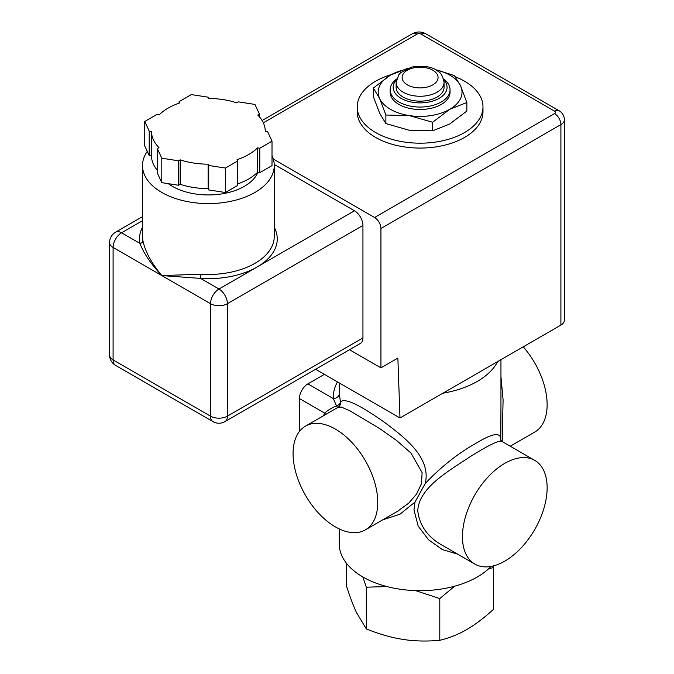 <?xml version="1.0" encoding="UTF-8"?>
<svg xmlns="http://www.w3.org/2000/svg" width="674" height="674" viewBox="0 0 674 674"><rect width="100%" height="100%" fill="white"/><g stroke="black" fill="none" stroke-linecap="round" stroke-linejoin="round"><path stroke-width="1.01" d="M455.329 76.802A62.876 36.303 180 0 1 482.98 106.88A62.876 36.303 180 0 1 464.563 132.551A62.876 36.303 180 0 1 396.042 140.419A62.876 36.303 180 0 1 357.22 106.88A62.876 36.303 180 0 1 391.341 74.595M482.98 106.88L482.98 111.766A62.876 36.303 180 0 1 464.563 137.437A62.876 36.303 180 0 1 396.042 145.306A62.876 36.303 180 0 1 357.22 111.766L357.22 106.88M404.83 69.666A41.923 24.205 0 0 0 390.457 75.092A41.923 24.205 0 0 0 379.614 98.471A41.923 24.205 0 0 0 409.253 115.583A41.923 24.205 0 0 0 449.743 109.323A41.923 24.205 0 0 0 460.595 85.943A41.923 24.205 0 0 0 435.379 69.666M396.641 79.026A29.942 17.288 0 0 0 390.162 89.76L390.162 92.212A29.942 17.288 0 0 0 408.646 108.177A29.942 17.288 0 0 0 441.276 104.428A29.942 17.288 0 0 0 450.047 92.212L450.047 89.76A29.942 17.288 0 0 0 443.568 79.026M435.269 69.607L454.327 75.505L460.595 85.943L466.855 102.499L449.743 109.323L432.632 122.255L409.253 115.583L385.873 115.027L379.614 98.471L373.345 88.033L390.457 75.092L407.905 68.243M373.345 88.033L373.345 96.584L379.614 113.139L385.873 123.578L409.253 130.25L432.632 130.815L449.743 123.991L466.855 111.05L466.855 102.499M385.873 123.578L385.873 115.027M432.632 130.815L432.632 122.255M208.123 164.17L208.729 165.475L208.729 189.925L208.123 188.619L208.123 164.17A56.894 32.849 180 0 1 180.152 159.839L178.492 160.8L161.794 158.213L157.32 148.575L158.98 147.614A56.894 32.849 180 0 1 151.49 131.472L151.49 155.921L149.224 155.568L149.224 131.118L151.49 131.472M208.729 165.475L225.428 168.062L237.652 161.002L237.046 159.696A56.894 32.849 180 0 0 257.519 147.876L259.785 148.221L272.01 141.169L267.527 131.523L265.27 131.177A56.894 32.849 180 0 0 257.771 115.027L259.431 114.075L254.957 104.428L238.259 101.85L236.599 102.802A56.894 32.849 180 0 0 208.628 98.48L208.022 97.174L191.323 94.587L179.107 101.648L179.714 102.954A56.894 32.849 180 0 0 159.233 114.774L156.975 114.42L144.75 121.48L149.224 131.118M144.75 121.48L144.75 145.929L149.224 155.568M179.107 101.648L179.107 103.156M259.431 114.075L259.431 116.829M257.519 147.876L257.519 172.325L259.785 172.67L272.01 165.619L272.01 141.169M259.785 148.221L259.785 172.67M237.652 161.002L237.652 185.451L225.428 192.511L208.729 189.925M225.428 168.062L225.428 192.511M180.152 159.839L180.152 184.288A56.894 32.849 180 0 0 208.123 188.619M257.519 172.325A56.894 32.849 180 0 1 237.652 183.935M157.32 170.261A56.894 32.849 180 0 1 151.49 155.921M178.492 160.8L178.492 185.249L180.152 184.288M157.32 148.575L157.32 173.024L161.794 182.662L178.492 185.249M161.794 158.213L161.794 182.662M257.889 172.375A50.904 29.386 180 0 1 219.235 194.264A50.904 29.386 180 0 1 168.298 183.673M272.01 155.711A65.875 38.03 180 0 1 274.251 165.551L274.251 236.448A65.875 38.03 180 0 1 200.919 274.234L200.582 278.404A68.866 39.758 0 0 0 257.072 267.014A68.866 39.758 0 0 0 274.251 227.298M142.5 227.298A68.866 39.758 0 0 0 139.948 243.398A2.991 2.426 168.8 0 0 142.93 240.753A65.875 38.03 180 0 1 142.5 236.448L142.5 165.551A65.875 38.03 180 0 1 147.269 151.355M142.5 220.693L121.573 232.783L139.948 243.398C143.705 253.373 150.993 264.098 161.794 275.565C151.439 263.045 145.154 251.444 142.93 240.753M200.919 274.234L161.794 275.565L200.582 278.404L218.966 289.011A11.98 6.917 -60 0 0 210.49 303.679L210.49 416.144L113.097 359.916A11.98 6.917 120 0 0 115.583 365.392L212.976 421.629A11.98 6.917 -60 0 1 210.49 416.144A11.98 6.917 0 0 0 227.433 416.144L227.433 303.679A11.98 6.917 180 0 1 210.49 303.679L113.097 247.451A11.98 6.917 180 0 1 109.592 242.564L109.592 355.021A11.98 6.917 0 0 0 113.097 359.916L113.097 247.451A11.98 6.917 120 0 1 121.573 232.783A11.98 6.917 -120 0 0 115.583 232.193A11.98 11.98 0 0 0 109.592 242.564M274.225 164.448L354.465 210.777A11.98 6.917 60 0 1 362.941 225.453L362.941 337.91A11.98 6.917 60 0 1 360.455 343.395L224.948 421.629A11.98 6.917 -120 0 0 227.433 416.144L362.941 337.91M274.251 165.551A65.875 38.03 180 0 1 200.919 203.337A65.875 38.03 180 0 1 142.5 165.551M564.408 119.711A11.98 6.917 0 0 1 560.903 124.606L560.903 325.079A11.98 6.917 0 0 0 564.408 320.184L564.408 119.711C564.205 115.717 562.419 112.718 559.041 110.713A8.981 5.19 120 0 0 554.55 111.159A2.991 1.727 180 0 1 554.55 113.603L374.584 217.5A8.981 5.19 60 0 1 380.936 228.503L560.903 124.606A8.981 5.19 -120 0 0 554.55 113.603M560.903 325.079L399.985 417.981L315.626 369.276M273.265 159.013L374.584 217.5M349.503 349.713L380.936 367.861L380.936 228.503M399.985 417.981L397.871 358.079L380.936 367.861M396.152 82.43L396.152 87.317A23.952 13.834 0 0 0 410.938 100.097A23.952 13.834 0 0 0 437.038 97.098A23.952 13.834 0 0 0 444.056 87.317L444.056 82.43C442.911 76.44 440.981 72.817 438.269 71.57C433.011 66.785 424.098 65.294 411.536 67.097L400.55 72.767L398.722 74.856L396.152 82.43A23.952 13.834 0 0 0 410.938 95.203A23.952 13.834 0 0 0 437.038 92.212A23.952 13.834 0 0 0 444.056 82.43M390.162 89.76A29.942 17.288 0 0 0 408.646 105.734A29.942 17.288 0 0 0 441.276 101.985A29.942 17.288 0 0 0 450.047 89.76M443.787 79.894A26.952 15.561 180 0 1 439.162 98.32A26.952 15.561 180 0 1 403.979 99.786A26.952 15.561 180 0 1 396.422 79.894M346.63 563.481L346.63 586.515C350.109 597.24 353.395 605.909 356.47 612.531L366.319 628.935C379.319 634.167 391.56 637.655 403.052 639.424C414.544 641.21 426.785 641.505 439.793 640.3C449.305 638.025 458.269 634.453 466.686 629.575C475.094 624.739 484.058 617.957 493.579 609.245L493.579 567.516L488.524 568.873M493.073 565.983L493.579 567.516M454.638 586.212L439.793 598.571L415.572 590.609M386.893 586.565L366.319 587.197L362.823 576.944M439.793 640.3L439.793 598.571M366.319 628.935L366.319 587.197M324.405 374.34L307.892 383.877A11.98 6.917 120 0 0 299.416 398.545L299.416 431.461M338.281 407.197L339.174 406.456A5.99 5.872 39.6 0 0 340.463 402.049A5.99 3.648 -12 0 1 336.478 405.891L337.64 407.559M307.892 383.877L333.293 398.545L336.478 405.891C331.187 408.183 327.252 410.592 324.666 413.12A5.99 4.566 -153.4 0 1 325.626 414.502M425.243 483.511C431.225 458.194 406.27 438.597 384.365 422.253C358.829 404.232 344.195 397.492 340.463 402.049L339.283 393.565A80.846 46.675 180 0 1 339.258 392.428L339.258 382.916M337.48 381.888A86.836 50.129 0 0 0 333.293 398.545A5.99 4.886 177.6 0 0 339.283 393.565M510.235 446.213L534.735 432.068A59.885 34.576 -120 0 0 547.136 404.653A59.885 34.576 -120 0 0 523.226 346.832M502.821 441.942L502.492 426.288L503.09 399.968L500.951 376.564M500.951 407.618L500.782 439.827M457.595 554.121L442.254 549.512L428.529 539.773L418.166 526.091L413.979 509.873L414.965 502.113L425.252 483.485C441.217 466.61 458.556 452.962 477.276 442.548C493.174 432.961 501.018 432.076 500.79 439.886L500.807 440.366M443.029 545.721L441.883 545.072C427.56 536.875 419.523 525.476 417.762 510.875C418.79 487.69 448.345 471.219 470.713 456.34C488.76 445.067 499.139 440.08 501.86 441.36L502.088 441.512M382.647 519.873L400.011 514.186L414.965 502.105M305.474 426.137A59.885 34.576 60 0 1 351.617 442.178A59.885 34.576 60 0 1 377.76 502.45A59.885 34.576 60 0 1 365.359 529.865A59.885 34.576 60 0 1 311.38 504.388A59.885 34.576 60 0 1 296.771 435.69A59.885 34.576 60 0 1 305.474 426.137L338.34 407.155L341.592 407.18L350.101 410.904L379.925 428.748L396.548 440.442L410.997 453.088L422.118 472.659L421.477 483.662L416.532 494.118L408.646 503.217L397.492 511.305M497.665 361.584A80.846 46.675 180 0 1 442.894 393.203M547.136 487.782A59.885 34.576 -60 0 1 520.994 548.046A59.885 34.576 -60 0 1 474.85 564.087A59.885 34.576 -60 0 1 462.448 536.673A59.885 34.576 -60 0 1 488.591 476.408A59.885 34.576 -60 0 1 534.735 460.367A59.885 34.576 -60 0 1 547.136 487.782M491.026 566.413A80.846 46.675 180 0 1 362.941 577.011A80.846 46.675 180 0 1 339.258 544.011L339.258 528.913M354.465 210.777L218.966 289.011A11.98 6.917 -120 0 1 227.433 303.679L362.941 225.453M263.332 122.82L416.928 34.147A2.991 1.727 180 0 1 421.157 34.147L554.55 111.159M559.041 110.713L425.656 33.7A8.981 5.19 120 0 0 421.157 34.147M425.656 33.7C421.25 31.417 416.844 31.417 412.437 33.7A8.981 5.19 60 0 1 416.928 34.147M432.809 84.873A17.962 10.371 180 0 1 402.749 80.223A17.962 10.371 180 0 1 424.755 67.518A17.962 10.371 180 0 1 432.809 84.873M299.416 398.545L324.666 413.12A65.875 38.03 -120 0 0 323.503 415.723M109.592 355.021A11.98 11.98 0 0 0 115.583 365.392M212.976 421.629A11.98 11.98 0 0 0 224.948 421.629M142.5 216.649L115.583 232.193M412.437 33.7L262.093 120.503M500.951 407.686L500.951 409.522M501.86 441.36L500.698 440.139M441.883 545.072L442.97 545.679M397.534 511.288L398.3 510.85M500.951 409.623L500.951 359.689M534.735 460.367L501.852 441.377M474.85 564.087L441.984 545.114M365.359 529.865L398.216 510.884"/></g></svg>

